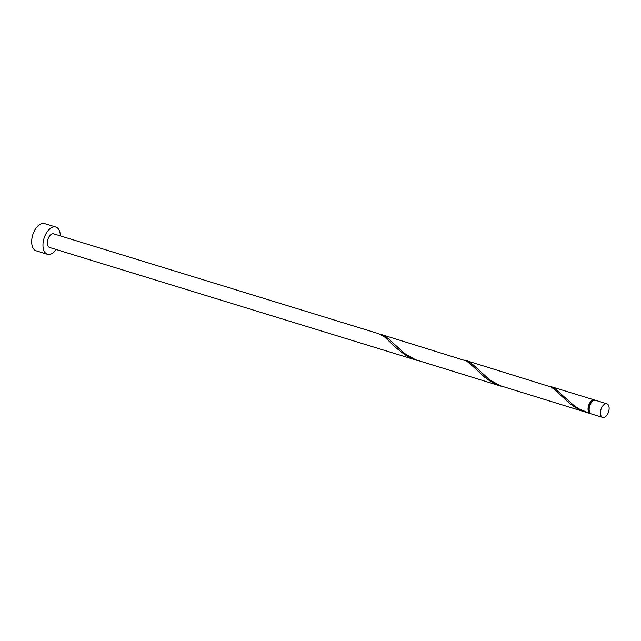 <?xml version="1.0" encoding="UTF-8"?>
<svg xmlns="http://www.w3.org/2000/svg" width="641" height="641" viewBox="0 0 641 641"><rect width="100%" height="100%" fill="white"/><g stroke="black" fill="none" stroke-linecap="round" stroke-linejoin="round"><path stroke-width="0.96" d="M600.633 410.881A7.123 3.982 107.1 0 0 602.7 417.419A7.123 3.982 107.1 0 0 608.95 410.336A7.123 3.982 107.1 0 0 606.883 403.798A7.123 3.982 107.1 0 0 600.633 410.881M602.7 417.419L591.411 413.95A7.123 3.982 -72.9 0 1 589.343 407.412A7.123 3.982 -72.9 0 1 595.593 400.329L606.883 403.798M589.872 412.604A6.41 3.582 -72.9 0 1 588.63 407.035A6.41 3.582 -72.9 0 1 593.566 400.577M60.342 235.888A14.246 7.964 107.1 0 0 55.839 227.05A14.246 7.964 107.1 0 0 43.34 241.208A14.246 7.964 107.1 0 0 47.474 254.285A14.246 7.964 107.1 0 0 56.16 249.501M55.839 227.05L44.55 223.581A14.246 7.964 107.1 0 0 32.05 237.747A14.246 7.964 107.1 0 0 36.184 250.815L47.474 254.285M416.778 360.298L49.565 247.474A7.123 3.982 107.1 0 1 47.498 240.944A7.123 3.982 107.1 0 1 53.748 233.861L378.631 333.673L384.744 337.11L396.37 348.127L404.832 354.689L410.264 357.734L418.14 360.691M590.73 413.605L590.714 413.685A7.123 3.982 -72.9 0 1 590.281 413.597A7.123 3.982 -72.9 0 1 588.214 407.067A7.123 3.982 -72.9 0 1 594.463 399.984A7.123 3.982 -72.9 0 1 595.008 400.232M590.024 413.501L579.111 408.918L573.959 405.545L554.938 388.606L549.289 386.178M586.106 412.315L500.068 385.674L489.291 379.528L473.483 365.114L470.27 362.598L465.999 360.514L550.875 386.948L554.072 389.135L569.216 403.141L574.152 406.706L579.592 409.759L587.46 412.716M501.446 386.307L415.408 359.665L404.631 353.52L388.815 339.105L385.61 336.589L381.339 334.506L466.215 360.931L469.404 363.118L484.556 377.132L489.492 380.698L494.924 383.751L502.8 386.699M465.999 360.514L464.629 360.162M381.339 334.506L379.961 334.153M590.281 413.597L588.815 413.149M594.463 399.984L550.667 386.523"/></g></svg>
